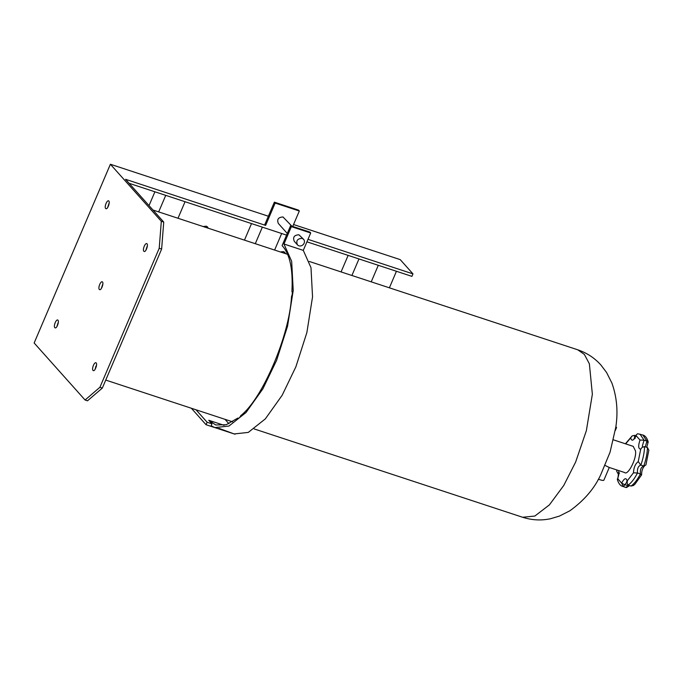 <?xml version="1.0" encoding="UTF-8"?>
<svg xmlns="http://www.w3.org/2000/svg" width="683" height="683" viewBox="0 0 683 683"><rect width="100%" height="100%" fill="white"/><g stroke="black" fill="none" stroke-linecap="round" stroke-linejoin="round"><path stroke-width="1.02" d="M285.17 253.53L284.691 252.172M280.414 251.959L283.633 251.609L285.801 253.734M207.88 228.096L207.401 226.739M203.124 226.525L206.343 226.175L208.511 228.301M287.287 233.466L278.331 223.435C276.743 219.405 278.297 217.245 283.001 216.963L291.846 226.158M302.099 238.341C297.395 238.623 295.841 240.783 297.429 244.821C300.853 248.373 306.701 243.097 303.594 239.315L302.099 238.341M297.429 244.821L294.245 241.253C292.657 237.223 294.211 235.063 298.915 234.781L303.594 239.315M290.574 225.749L309.903 232.1L310.697 232.997L303.286 250.371L283.957 244.01L291.368 226.636L290.574 225.749L282.105 245.607L282.899 246.495C290.079 255.015 293.084 269.998 291.923 291.445C292.563 292.486 292.435 294.202 291.521 296.584C289.515 335.455 262.477 398.838 240.749 415.623C239.69 417.851 238.751 418.662 237.915 418.047L226.193 424.741L215.7 424.971L208.776 420.276L224.067 425.304M310.697 232.997L291.368 226.636M303.286 250.371L310.996 267.693L312.541 296.857L306.872 332.553L295.884 366.797L282.173 395.252L265.328 418.892L248.288 432.407L234.167 433.944L214.846 427.584L211.141 425.765L211.961 423.836L208.776 420.276M214.846 427.584L228.967 426.047L246.008 412.532L262.844 388.892L276.564 360.436L287.552 326.192L293.22 290.497L291.667 261.333L283.957 244.01M234.167 433.944L218.901 428.318M224.989 419.319L228.907 423.716M211.961 423.836L207.128 422.248L196.004 409.783M265.627 225.399L264.833 224.511L274.361 202.168L298.514 210.116L299.316 211.004L275.155 203.056L265.627 225.399L125.535 179.305L163.732 222.069L161.632 249.056L102.33 388.081L87.492 400.81L85.076 400.016L34.15 342.994L110.39 164.253L268.359 216.229M275.155 203.056L274.361 202.168M292.725 226.449L299.316 211.004M307.99 239.34L412.967 273.883L411.909 276.367L306.932 241.825M293.545 224.519L400.229 259.625L412.967 273.883M110.39 164.253L161.316 221.275L163.732 222.069M235.08 434.209L206.07 424.732L207.128 422.248M206.07 424.732L191.36 408.255M378.288 265.303L371.228 281.848M351.907 275.488L358.968 258.942M341.073 271.919L348.134 255.382M185.059 201.716L177.998 218.261M158.678 211.901L165.738 195.364M149.022 205.592L154.904 191.795M396.439 271.271L389.387 287.816M129.121 183.309L286.578 235.123M244.463 240.134L251.515 223.589M281.669 233.509L274.617 250.055M255.297 243.694L262.349 227.149M96.192 362.938C97.618 364.159 94.937 371.637 93.315 370.587C91.266 369.947 93.947 362.195 95.893 362.733L96.192 362.938M96.585 364.705L95.039 369.418M147.016 243.78C148.442 244.992 145.769 252.479 144.139 251.429C142.098 250.781 144.779 243.028 146.725 243.575L147.016 243.78M147.417 245.539L145.863 250.251M102.51 281.977C103.936 283.189 101.255 290.676 99.633 289.626C97.584 288.986 100.264 281.225 102.211 281.772L102.51 281.977M102.902 283.735L101.349 288.448M108.819 201.007C110.245 202.228 107.573 209.707 105.942 208.656C103.901 208.016 106.582 200.264 108.52 200.811L108.819 201.007M109.212 202.774L107.666 207.487M57.995 320.173C59.421 321.394 56.74 328.873 55.118 327.823C53.069 327.183 55.75 319.422 57.696 319.968L57.995 320.173M58.388 321.932L56.843 326.645M161.316 221.275L159.216 248.262L99.914 387.287L85.076 400.016M99.914 387.287L102.33 388.081M159.216 248.262L161.632 249.056M605.112 465.447L609.279 467.479L603.892 480.132C603.687 480.73 601.825 480.422 598.308 479.218M609.279 467.479L624.612 472.525C627.822 475.983 636.957 458.421 635.489 450.917L633.218 446.358L613.471 439.861M615.716 427.78L616.553 427.558L615.878 426.576M625.688 443.873L630.682 437.888C631.655 441.525 633.491 440.817 636.189 435.763L640.014 440.04C638.05 445.922 638.289 448.953 640.731 449.132L638.238 461.597C635.318 463.842 633.722 467.582 633.457 472.807L627.148 480.986C626.183 477.357 624.347 478.057 621.641 483.112L623.246 486.535L624.86 484.785L621.641 483.112L617.825 478.834L617.338 479.509C618.593 483.555 620.386 485.852 622.717 486.398L626.448 487.568L629.641 485.596M618.849 474.096L618.098 473.848L616.706 471.236L616.98 470.015M630.682 437.888L632.142 435.925L634.516 435.361L635.924 435.822M636.189 435.763L636.351 434.764L637.657 433.748L642.84 435.02L646.955 441.15L645.273 446.853M640.014 440.04L644.06 440.194L646.955 441.15L647.74 442.584M640.731 449.132L642.174 447.331L644.564 446.614L647.467 447.57C647.288 453.316 646.058 459.463 643.77 466.019C641.132 466.967 640.005 469.605 640.398 473.942C637.418 479.722 634.302 483.769 631.049 486.057L628.147 485.109C631.408 482.813 634.524 478.774 637.495 472.986L640.398 473.942L641.183 475.351M638.238 461.597L640.876 465.072L643.77 466.019L645.913 464.995L648.85 450.182L647.467 447.57M640.236 464.739L640.876 465.072C643.164 458.515 644.393 452.359 644.564 446.614M633.457 472.807L637.495 472.986C637.111 468.649 638.238 466.011 640.876 465.072M627.148 480.986L626.823 482.608L628.147 485.109M644.59 465.891C642.549 468.051 641.559 471.039 641.61 474.864L634.883 484.264L633.414 485.493L631.049 486.057M646.716 447.322L648.218 441.91C646.963 437.863 645.17 435.566 642.84 435.02M634.644 437.974L634.516 435.361M642.66 446.981L642.379 445.914L644.06 440.194L639.945 434.064M629.367 485.656L624.86 484.785L626.823 482.104M628.061 485.075L626.149 487.491L625.619 487.355L626.448 487.568M618.098 473.848L618.866 473.191M617.825 478.834L618.883 470.638M575.641 462.041L563.757 485.468L549.405 504.874L534.866 516.041L522.623 517.262C531.844 520.215 541.124 520.711 550.481 518.747L559.445 516.075L569.87 510.79C584.272 500.366 594.56 488.345 600.741 474.719L610.064 452.189L615.801 427.174C618.192 411.721 616.886 396.994 611.874 382.992L606.581 372.508L600.929 365.029C594.586 357.952 586.851 352.872 577.724 349.79L584.375 354.443L589.369 363.791L592.357 394.228L586.373 430.623L575.641 462.041M95.526 366.908L96.346 366.336M616.553 427.558L615.315 430.461M616.8 469.955L616.706 471.236M632.142 435.925L625.406 443.788M636.351 434.764L634.123 438.486L635.147 438.469M627.515 482.002L626.704 481.378L626.823 482.608M619.558 473.088L618.747 472.474C619.182 473.413 618.721 475.675 617.372 479.261M622.717 486.398L625.619 487.355M577.724 349.79L309.314 261.469M287.663 254.349L152.983 210.031M522.623 517.262L254.213 428.941M232.553 421.812L105.745 380.081"/></g></svg>
